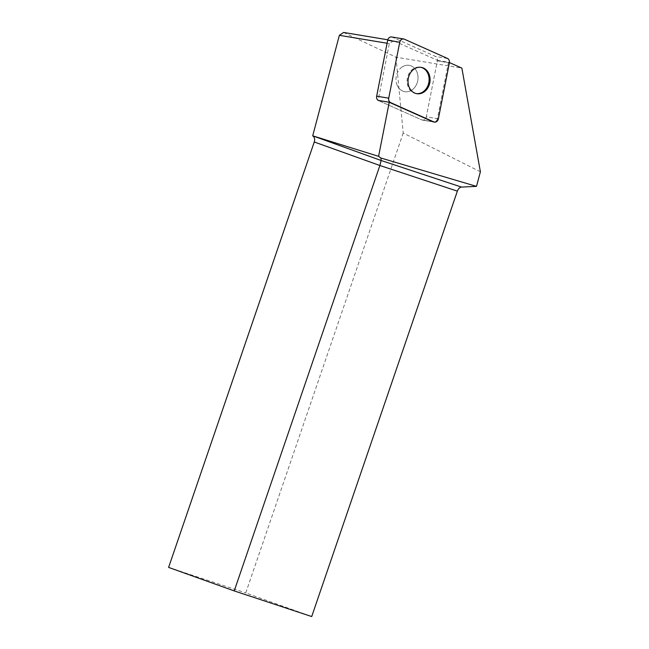 <?xml version="1.0" encoding="UTF-8"?>
<svg xmlns="http://www.w3.org/2000/svg" width="649" height="649" viewBox="0 0 649 649"><rect width="100%" height="100%" fill="white"/><g stroke="black" fill="none" stroke-linecap="round" stroke-linejoin="round"><path stroke-width="0.49" stroke-dasharray="3.25 2.43" d="M402.08 67.034A13.353 10.96 99.4 0 0 396.06 81.109A13.353 10.96 99.4 0 0 404.814 91.696A13.353 10.96 99.4 0 0 417.81 80.322A13.353 10.96 99.4 0 0 409.186 65.354A13.353 10.96 99.4 0 0 402.08 67.034M391.566 36.961A4.016 3.294 -80.6 0 1 392.231 37.163L435.43 56.439A4.016 3.294 -80.6 0 1 437.337 60.876L426.312 116.82A4.016 3.294 -80.6 0 1 422.434 120.097A4.016 3.294 -80.6 0 1 421.769 119.895L378.57 100.619A4.016 3.294 -80.6 0 1 378.148 100.384A4.016 3.294 99.4 0 0 378.57 100.619L389.66 102.461L378.57 100.619L421.769 119.895A4.016 3.294 99.4 0 0 422.434 120.097A4.016 3.294 99.4 0 0 426.312 116.82L437.41 118.67L448.427 62.726L437.337 60.876L426.312 116.82L438.367 118.824M343.605 32.45L395.979 57.177L461.877 68.129M449.384 62.88L437.337 60.876A4.016 3.294 99.4 0 0 437.41 60.316L393.57 40.749L387.794 39.792M437.41 60.316L448.508 62.158A4.016 3.294 -80.6 0 1 448.427 62.726M449.441 62.572L448.508 62.158M480.39 171.79L403.207 133.037L395.979 57.177M403.207 133.037L245.752 592.918L311.707 616.55M168.61 567.404L245.752 592.918M437.41 118.67A4.016 3.294 -80.6 0 1 433.532 121.939L422.434 120.097L433.532 121.939M393.57 40.749L389.335 43.613L378.148 100.384M389.335 43.613L387.096 43.24M397.123 85.206A13.353 10.96 -80.6 0 1 398.243 71.13A13.353 10.96 -80.6 0 1 409.186 65.354A13.353 10.96 -80.6 0 1 417.81 80.322A13.353 10.96 -80.6 0 1 404.814 91.696A13.353 10.96 -80.6 0 1 397.123 85.206M416.39 93.61A13.353 10.96 -80.6 0 1 415.904 93.545A13.353 10.96 -80.6 0 1 408.221 87.047A13.353 10.96 -80.6 0 1 409.341 72.972A13.353 10.96 -80.6 0 1 420.284 67.204A13.353 10.96 -80.6 0 1 420.763 67.293M392.231 37.163L404.286 39.159M447.486 58.442L435.43 56.439M421.769 119.895L432.867 121.736L421.769 119.895M415.904 93.545L416.869 93.699M420.284 67.204L421.242 67.358"/><path stroke-width="0.97" d="M390.617 102.623L389.66 102.461A4.016 3.294 -80.6 0 1 389.246 102.234L378.148 100.384A4.016 3.294 -80.6 0 1 376.663 96.174L387.688 40.23A4.016 3.294 -80.6 0 1 391.566 36.961L403.621 38.964A4.016 3.294 99.4 0 0 399.743 42.234L388.719 98.177A4.016 3.294 99.4 0 0 390.617 102.623L433.824 121.898A4.016 3.294 99.4 0 0 434.489 122.101A4.016 3.294 99.4 0 0 438.367 118.824L449.384 62.88A4.016 3.294 99.4 0 0 447.486 58.442L404.286 39.159A4.016 3.294 99.4 0 0 403.621 38.964M414.135 69.037A13.353 10.96 99.4 0 0 408.116 83.113A13.353 10.96 99.4 0 0 416.869 93.699A13.353 10.96 99.4 0 0 429.865 82.326A13.353 10.96 99.4 0 0 421.242 67.358A13.353 10.96 99.4 0 0 414.135 69.037M387.794 39.792L343.605 32.45L339.37 35.314L312.713 135.828L381.125 160.498L380.914 158.032L378.586 156.336L389.246 102.234M461.504 187.082C459.695 187.334 458.316 188.681 457.367 191.131L379.884 165.503L314.262 141.985L168.61 567.404L234.232 590.923L379.884 165.503L381.125 160.498L461.504 187.082L476.488 186.377L480.39 171.79L461.877 68.129L449.441 62.572M314.262 141.985A5.395 4.097 109.7 0 0 313.069 136.103M234.232 590.923L311.707 616.55L457.367 191.131M434.489 122.101L433.532 121.939A4.016 3.294 -80.6 0 1 432.867 121.736L433.824 121.898M389.66 102.461L432.867 121.736M476.488 186.377L380.914 158.032M387.096 43.24L339.37 35.314M312.713 135.828L378.586 156.336M420.763 67.293A13.353 10.96 -80.6 0 1 429.062 78.083A13.353 10.96 -80.6 0 1 423.01 91.866A13.353 10.96 -80.6 0 1 416.39 93.61M388.727 98.169C388.443 100.27 389.076 101.755 390.625 102.623L433.808 121.89C436.023 122.483 437.548 121.452 438.375 118.808L449.384 62.896C449.668 60.787 449.035 59.302 447.477 58.434L404.303 39.167C402.088 38.575 400.563 39.605 399.735 42.258L388.727 98.169L376.663 96.174M399.743 42.234L387.688 40.23"/></g></svg>
